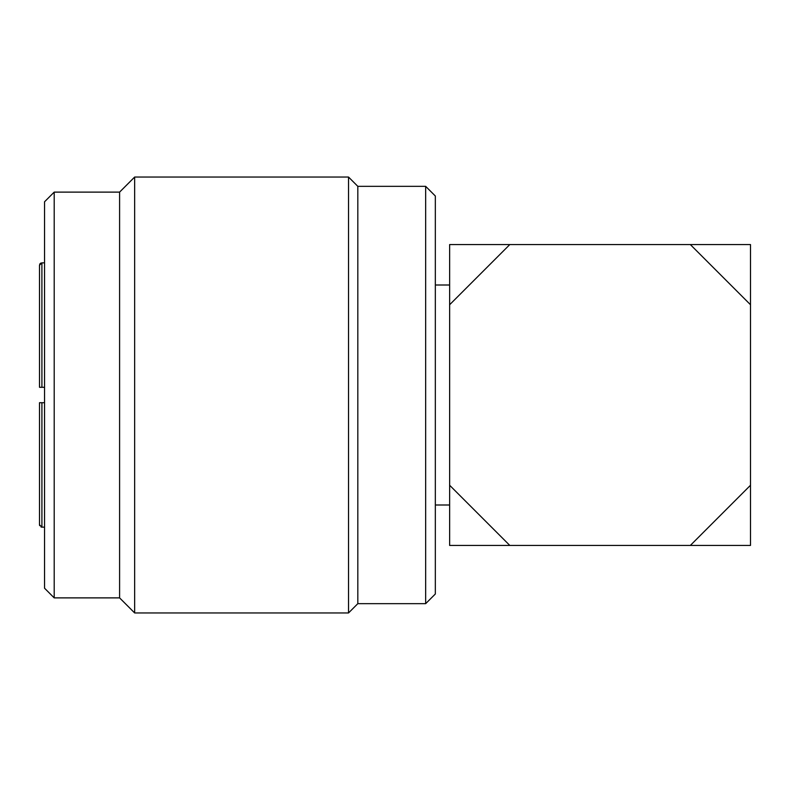 <?xml version="1.0" encoding="UTF-8"?>
<svg xmlns="http://www.w3.org/2000/svg" width="790" height="790" viewBox="0 0 790 790"><rect width="100%" height="100%" fill="white"/><g stroke="black" fill="none" stroke-linecap="round" stroke-linejoin="round"><path stroke-width="1.19" d="M509.807 545.436L449.638 485.257L449.638 545.436L750.5 545.436L750.5 304.743L690.332 244.564L509.807 244.564L449.638 304.743L449.638 244.564L509.807 244.564M449.638 485.257L449.638 304.743M750.5 485.257L690.332 545.436M750.5 304.743L750.5 244.564L690.332 244.564M41.91 402.703L41.91 527.157L44.546 527.157L41.91 527.157L39.5 524.748L39.5 402.703L44.546 402.703M39.5 524.797L39.688 525.676M41.011 526.979L41.87 527.157M44.546 387.298L39.5 387.298L39.5 265.252L41.91 262.843L44.546 262.843M39.5 265.252L39.5 280.687M39.5 387.298L41.91 387.298L41.9 262.843M41.001 263.021L40.221 263.534M40.073 263.702L39.688 264.324M435.329 504.998L449.638 504.998M449.638 285.002L435.329 285.002M54.204 192.118L54.204 597.882L44.546 588.214L44.546 201.786L54.204 192.118L119.596 192.118L119.596 597.882L134.656 612.951L134.656 177.049L348.528 177.049L348.528 612.951L134.656 612.951M54.204 597.882L119.596 597.882M348.528 612.951L357.821 603.659L357.821 186.341L348.528 177.049M425.662 186.341L435.329 195.999L435.329 594.001L425.662 603.659L425.662 186.341L357.821 186.341M119.596 192.118L134.656 177.049M357.821 603.659L425.662 603.659"/></g></svg>

